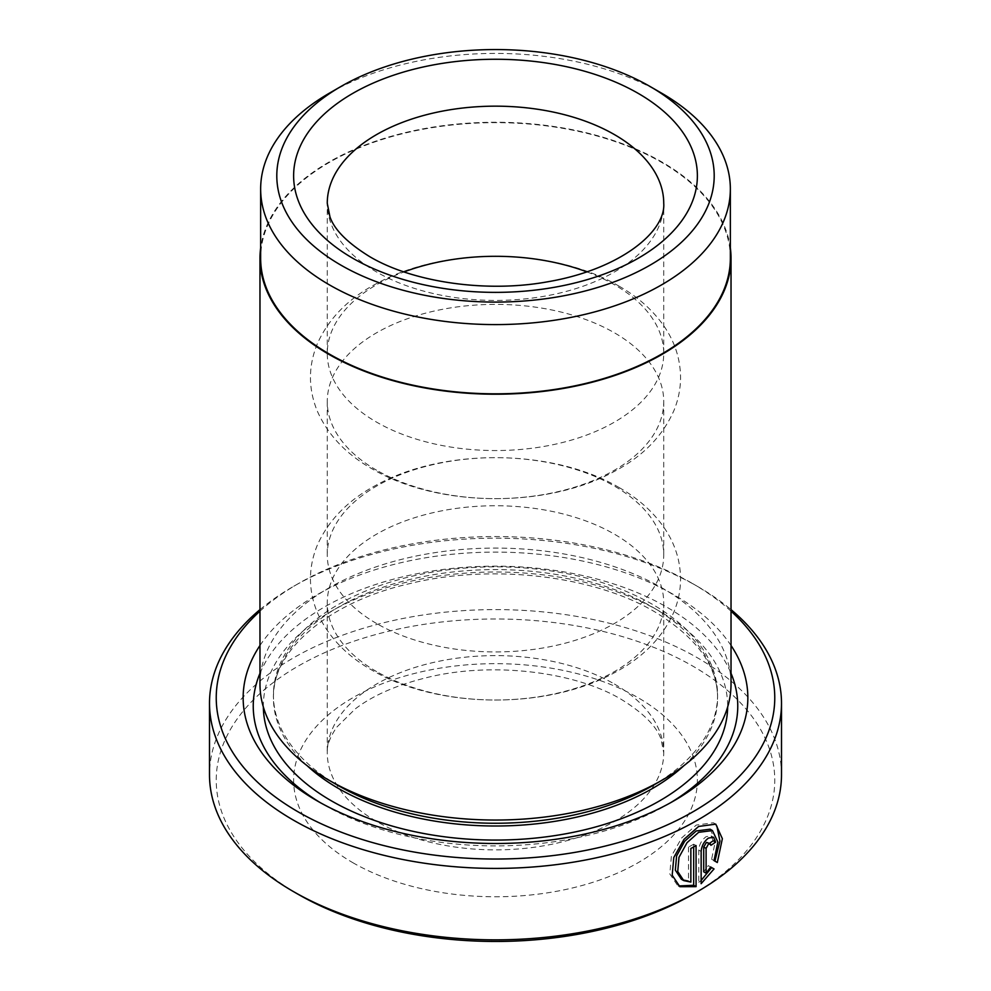 <?xml version="1.0" encoding="UTF-8"?>
<svg xmlns="http://www.w3.org/2000/svg" width="991" height="991" viewBox="0 0 991 991"><rect width="100%" height="100%" fill="white"/><g stroke="black" fill="none" stroke-linecap="round" stroke-linejoin="round"><path stroke-width="0.74" stroke-dasharray="4.96 3.72" d="M730.355 258.23A234.855 135.594 0 0 0 661.567 162.363A234.855 135.594 0 0 0 405.629 132.967A234.855 135.594 0 0 0 260.645 258.23M710.076 829.194L715.465 840.616L711.637 859.234L714.028 860.609M715.775 824.153L713.384 822.765L696.252 825.069L681.647 837.952L671.403 856.113L669.792 873.876L677.485 885.31L679.876 886.697M707.834 842.313L708.528 843.936L710.919 845.311M713.21 840.752L711.179 835.921L706.137 836.664C701.715 839.984 699.25 844.456 698.766 850.08L698.766 882.312L701.145 883.687M731.024 611.162A279.264 161.236 0 0 0 692.982 583.786A279.264 161.236 0 0 0 692.969 583.786L697.726 586.536A286.003 165.125 180 0 1 697.738 586.536A286.003 165.125 180 0 1 731.024 609.626M298.018 894.216A279.264 161.236 180 0 1 298.031 666.2A279.264 161.236 180 0 1 692.969 666.212A279.264 161.236 180 0 1 692.982 894.229M781.503 774.727A286.003 165.125 0 0 0 697.726 657.962A286.003 165.125 0 0 0 386.056 622.175A286.003 165.125 0 0 0 209.497 774.727M338.464 785.702A222.071 128.211 180 0 1 273.429 695.05A222.071 128.211 180 0 1 410.522 576.601A222.071 128.211 180 0 1 652.524 604.386A222.071 128.211 180 0 1 717.571 695.05A222.071 128.211 180 0 1 652.524 785.702M259.976 684.063A235.524 135.978 180 0 1 405.369 558.428A235.524 135.978 180 0 1 662.038 587.911A235.524 135.978 180 0 1 731.024 684.063M670.3 802.883A242.262 139.867 180 0 1 666.807 804.94A242.262 139.867 180 0 1 324.193 804.94L317.058 800.815L324.193 804.94A242.262 139.867 180 0 1 320.7 802.883M259.976 645.488A252.346 145.689 180 0 1 673.942 594.773A252.346 145.689 180 0 1 731.024 645.488M259.976 673.298A242.262 139.867 180 0 1 429.821 571.411A242.262 139.867 180 0 1 666.807 607.136A242.262 139.867 180 0 1 731.024 673.298M376.543 470.18A168.235 97.13 180 0 1 327.265 401.504A168.235 97.13 180 0 1 431.122 311.769A168.235 97.13 180 0 1 614.457 332.827A168.235 97.13 180 0 1 663.735 401.504A168.235 97.13 180 0 1 559.878 491.239A168.235 97.13 180 0 1 376.543 470.18M586.982 271.918A168.235 97.13 180 0 1 614.457 284.751A168.235 97.13 180 0 1 663.735 353.428A168.235 97.13 180 0 1 559.878 443.163A168.235 97.13 180 0 1 376.543 422.104A168.235 97.13 180 0 1 327.265 353.428A168.235 97.13 180 0 1 404.018 271.918M376.543 671.564A168.235 97.13 180 0 1 327.265 602.875A168.235 97.13 180 0 1 431.122 513.14A168.235 97.13 180 0 1 614.457 534.199A168.235 97.13 180 0 1 663.735 602.875A168.235 97.13 180 0 1 559.878 692.61A168.235 97.13 180 0 1 376.543 671.564M376.543 623.488A168.235 97.13 180 0 1 327.265 554.799A168.235 97.13 180 0 1 431.122 465.064A168.235 97.13 180 0 1 614.457 486.123A168.235 97.13 180 0 1 663.735 554.799A168.235 97.13 180 0 1 559.878 644.534A168.235 97.13 180 0 1 376.543 623.488M730.355 247.961A235.524 135.978 0 0 0 662.038 162.078A235.524 135.978 0 0 0 413.656 130.725A235.524 135.978 0 0 0 260.645 247.961M661.567 93.129A234.855 135.594 0 0 0 329.433 93.129M259.976 609.626A286.003 165.125 180 0 1 293.262 586.536A286.003 165.125 180 0 1 697.726 586.536L692.982 583.786A279.264 161.236 0 0 0 298.018 583.786A279.264 161.236 0 0 0 259.976 611.162M711.662 867.571L708.305 865.638L703.709 871.82M708.305 865.638L710.696 867.014M698.766 882.312L701.145 880.454M708.528 843.936A282.633 163.181 0 0 0 709.506 843.291M711.637 859.234L717.311 862.517M693.688 846.909L693.688 844.208L696.066 845.583M693.688 844.208A282.633 163.181 180 0 1 688.485 847.082L690.863 848.457M688.485 847.082L688.485 880.702L690.863 882.077M688.485 880.702L681.362 879.228M698.766 850.08L701.145 851.455M307.086 765.659A222.071 128.211 180 0 1 273.429 697.8A222.071 128.211 180 0 1 410.522 579.351A222.071 128.211 180 0 1 652.524 607.136A222.071 128.211 180 0 1 717.571 697.8A222.071 128.211 180 0 1 683.914 765.659M263.346 706.979A232.167 134.033 180 0 1 405.901 582.386A232.167 134.033 180 0 1 659.659 611.261A232.167 134.033 180 0 1 727.654 706.979M327.265 353.428L327.265 203.291A168.235 97.13 0 0 0 376.543 271.968A168.235 97.13 0 0 0 559.878 293.026A168.235 97.13 0 0 0 663.735 203.291L663.735 353.428M614.457 684.063A168.235 97.13 180 0 1 663.735 752.739A168.235 97.13 180 0 1 559.878 842.474A168.235 97.13 180 0 1 376.543 821.428A168.235 97.13 180 0 1 327.265 752.739A168.235 97.13 180 0 1 431.122 663.004A168.235 97.13 180 0 1 614.457 684.063M352.746 862.628A201.879 116.554 0 0 0 638.254 862.628A201.879 116.554 0 0 0 638.254 697.8A201.879 116.554 0 0 0 352.746 697.8A201.879 116.554 0 0 0 352.746 862.628M717.571 695.05L717.571 697.8C717.546 666.051 696.562 637.374 654.617 611.757C593.535 575.449 491.536 563.445 409.779 583.6C325.915 602.59 271.472 652.66 273.429 697.8L273.429 695.05M619.276 286.275C554.303 247.738 446.421 246.214 378.649 282.472C349.365 297.498 328.925 317.925 317.343 343.741C308.151 366.261 308.164 388.782 317.393 411.302C327.91 434.9 346.02 454.027 371.724 468.656C437.304 507.578 546.561 508.705 614.234 471.468C642.837 456.38 662.731 436.052 673.942 410.497C678.265 399.968 680.47 389.091 680.557 377.844C680.458 359.968 675.342 343.32 665.196 327.897C654.072 311.298 638.761 297.424 619.276 286.275M619.276 487.646C554.303 449.109 446.421 447.585 378.649 483.856C349.365 498.882 328.925 519.296 317.343 545.112C308.151 567.645 308.164 590.165 317.393 612.673C327.91 636.284 346.02 655.398 371.724 670.027C437.304 708.949 546.561 710.076 614.234 672.839C642.837 657.751 662.731 637.424 673.942 611.868C678.265 601.339 680.47 590.463 680.557 579.227C680.458 561.352 675.342 544.691 665.196 529.268C654.072 512.669 638.761 498.795 619.276 487.646M663.735 602.875L663.735 752.739L661.009 739.113C656.624 726.304 643.432 713.086 621.431 699.46C575.09 671.551 491.685 661.344 426.687 677.633C396.759 685.004 372.926 695.434 355.199 708.949L336.68 727.258C329.842 737.403 326.696 745.901 327.265 752.739L327.265 602.875M327.265 401.504L327.265 554.799M663.735 401.504L663.735 554.799M666.807 804.94L673.942 800.815M298.018 583.786L293.262 586.536M711.179 835.921L713.557 837.296"/><path stroke-width="1.49" d="M340.854 86.539L329.433 93.129A234.855 135.594 0 0 0 260.645 189.008L260.645 258.23A234.855 135.594 0 0 0 329.433 354.109A234.855 135.594 0 0 0 585.371 383.505A234.855 135.594 0 0 0 730.355 258.23L730.355 189.008A234.855 135.594 0 0 0 661.567 93.129L650.146 86.539A218.701 126.266 0 0 0 340.854 86.539A218.701 126.266 0 0 0 340.854 265.105A218.701 126.266 0 0 0 650.146 265.105A218.701 126.266 0 0 0 650.146 86.539L661.567 93.129M260.645 189.008A234.855 135.594 0 0 0 329.433 284.888A234.855 135.594 0 0 0 585.371 314.271A234.855 135.594 0 0 0 730.355 189.008M678.699 885.942L693.688 885.273L696.066 886.648L679.876 886.697L672.183 875.251L673.793 857.488L684.013 839.352L698.63 826.444L715.762 824.153L722.365 838.683L717.311 862.517L714.028 860.609L717.856 842.016L712.467 830.569L698.63 832.329L687.023 842.697L678.996 857.302L677.733 871.51L683.753 880.603L681.362 879.228L675.329 870.123L676.605 855.902L684.645 841.309L696.252 830.953L710.076 829.194M706.1 873.195L703.709 871.82L703.709 847.045L706.41 842.4L710.213 843.688L708.515 843.936L706.1 848.42L706.1 873.195L710.696 867.014L714.04 868.946L701.145 883.687L701.145 851.455C701.628 845.831 704.093 841.359 708.515 838.052L713.557 837.296L715.601 842.139A286.003 165.125 180 0 1 710.919 845.311L710.213 843.688M259.976 611.162A279.264 161.236 0 0 0 298.031 811.802A279.264 161.236 0 0 0 670.3 823.546A279.264 161.236 0 0 0 731.024 611.162M731.024 609.626A286.003 165.125 180 0 1 781.503 703.288A286.003 165.125 180 0 1 604.944 855.84A286.003 165.125 180 0 1 293.274 820.053A286.003 165.125 180 0 1 209.497 703.288A286.003 165.125 180 0 1 259.976 609.626M697.738 891.479L692.982 894.229A279.264 161.236 180 0 1 298.031 894.229L293.274 891.479A286.003 165.125 0 0 0 697.738 891.479A286.003 165.125 0 0 0 781.503 774.727L781.503 703.288M731.024 258.23L731.024 684.063A235.524 135.978 180 0 1 662.05 780.214L652.524 785.702A222.071 128.211 180 0 1 338.476 785.714L328.962 780.214A235.524 135.978 180 0 1 328.95 780.214A235.524 135.978 180 0 1 259.976 684.063L259.976 258.23A235.524 135.978 0 0 0 328.962 354.394A235.524 135.978 0 0 0 585.631 383.864A235.524 135.978 0 0 0 731.024 258.23A235.524 135.978 0 0 0 730.355 247.961M662.05 780.214A235.524 135.978 180 0 1 328.962 780.214L338.476 785.702A222.071 128.211 180 0 1 338.464 785.702A222.071 128.211 180 0 0 338.476 785.714M731.024 645.488A252.346 145.689 180 0 1 673.942 800.815A252.346 145.689 180 0 1 317.058 800.815L317.058 800.815A252.346 145.689 180 0 1 259.976 645.488M320.7 802.883A242.262 139.867 180 0 1 259.976 673.298M683.753 880.603L690.863 882.077L690.863 848.457A286.003 165.125 0 0 0 696.066 845.583L696.066 886.648M404.018 271.918A168.235 97.13 180 0 1 586.982 271.918M260.645 247.961A235.524 135.978 0 0 0 259.976 258.23M209.497 703.288L209.497 774.727A286.003 165.125 0 0 0 293.262 891.479L298.018 894.229A279.264 161.236 180 0 1 298.018 894.229A279.264 161.236 180 0 1 298.018 894.216M731.024 673.298A242.262 139.867 180 0 1 670.3 802.883M701.145 880.454L711.662 867.571L710.696 867.014M711.662 867.571L714.04 868.946M709.506 843.291A282.633 163.181 0 0 0 713.21 840.752L715.601 842.139M714.92 861.129L719.924 841.086L716.902 826.122M693.688 885.273L693.688 846.909M683.914 765.659A222.071 128.211 180 0 1 338.476 788.452A222.071 128.211 180 0 1 307.086 765.659M727.654 706.979A232.167 134.033 180 0 1 583.588 830.049A232.167 134.033 180 0 1 331.341 800.815A232.167 134.033 180 0 1 263.346 706.979M638.254 93.402A201.879 116.554 180 0 1 638.254 258.23A201.879 116.554 180 0 1 352.746 258.23A201.879 116.554 180 0 1 352.746 93.402A201.879 116.554 180 0 1 638.254 93.402M663.735 203.291A168.235 97.13 0 0 0 614.457 134.615A168.235 97.13 0 0 0 431.122 113.556A168.235 97.13 0 0 0 327.265 203.291L329.953 216.818C334.301 229.652 347.507 242.906 369.569 256.57C411.884 281.84 485.033 293.101 546.945 281.915C620.577 269.515 665.915 231.287 663.735 203.291M703.709 847.045L706.1 848.42M710.089 829.194L712.467 830.569"/></g></svg>
